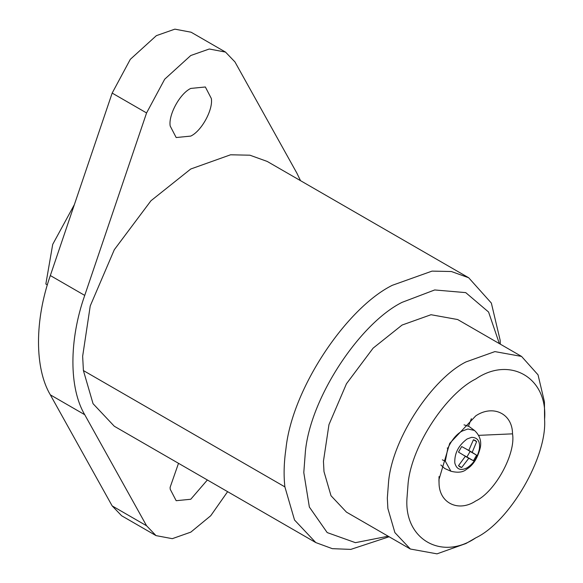 <?xml version="1.0" encoding="UTF-8"?>
<svg xmlns="http://www.w3.org/2000/svg" width="583" height="583" viewBox="0 0 583 583"><rect width="100%" height="100%" fill="white"/><g stroke="black" fill="none" stroke-linecap="round" stroke-linejoin="round"><path stroke-width="0.87" d="M74.362 204.648L52.71 244.379L45.846 284.03L47.361 284.905M442.337 459.827L445.303 461.211L450.914 471.239L444.742 468.506L440.85 464.994M464.032 424.847L469.016 426.457L474.475 430.443C479.671 435.253 481.616 440.959 480.312 447.569C477.674 458.158 473.09 465.387 466.56 469.257C463.128 472.317 457.917 472.981 450.914 471.239M512.523 433.847C515.955 453.436 495.31 491.804 475.779 500.957C458.777 512.391 439.101 503.413 439.035 482.95L438.926 479.678L449.719 443.35L475.779 415.839C492.788 404.405 512.464 413.383 512.523 433.847L478.658 435.355M439.021 476.588L439.035 482.95M211.338 98.512C213.254 109.48 201.696 130.971 190.758 136.094L176.168 137.537L170.185 126.008C168.261 115.04 179.826 93.557 190.758 88.427L205.354 86.984L211.338 98.512M207.373 479.977L190.758 499.259L176.168 500.702L170.185 489.173L170.119 487.337L178.507 463.317M475.779 537.839L465.955 543.516L437.01 553.85L410.359 549.026L394.895 532.614L387.877 508.514L387.323 498.122L388.657 480.727C393.182 436.827 432.885 378.331 465.955 361.934L494.894 351.6L521.552 356.424L538.036 374.84L544.435 401.869L544.58 419.374C548.02 377.988 510.089 355.543 475.779 378.957C446.848 393.306 412.108 444.486 408.144 482.899L406.985 498.122C403.91 539.202 441.746 561.043 475.779 537.839L475.779 537.839C509.557 521.836 547.284 457.021 544.58 419.374M389.116 536.761L350.828 549.39L332.332 548.669L315.797 542.576L294.532 520.014L284.883 486.885C283.586 475.262 283.943 462.523 285.954 448.67C292.185 388.307 346.768 307.875 392.242 285.327L432.032 271.117L451.402 271.525L468.688 277.756L491.352 303.073L500.148 340.246L500.309 344.159M499.361 343.62L488.576 312.029L465.73 292.622L434.692 289.955L402.066 302.351C360.731 322.851 311.111 395.966 305.448 450.841L303.787 472.587L309.354 507.035L327.187 532.578L355.419 542.664L388.169 536.214M410.359 549.026L346.47 512.136L331.006 495.732L323.995 471.632L323.441 461.233L328.965 424.628L346.47 383.738L373.127 348.131L402.066 325.052L431.012 314.718L457.67 319.542L521.552 356.424M471.385 418.681L468.484 426.1M315.797 542.576L114.312 426.253L93.054 403.691L83.405 370.562L82.648 356.264L90.241 305.929L114.312 249.706L150.968 200.749L190.758 169.004L230.555 154.794L249.918 155.202L267.203 161.433L468.688 277.756M465.38 456.278L458.486 465.679L459.907 466.888L461.678 467.522L468.776 458.289L473.44 460.723L476.632 455.199L472.186 452.379L476.632 441.623L475.203 440.413L473.432 439.779L468.768 450.404L461.678 446.563L458.486 452.102L465.38 456.278M466.436 449.143L470.109 451.431L466.925 456.963L463.463 455.112M466.925 456.963L473.44 460.723M470.109 451.431L476.632 455.199M468.739 450.382L472.186 452.379M473.432 439.779L476.632 441.623M458.486 465.679L461.678 467.522M465.358 456.314L468.776 458.289M227.618 491.673L210.725 515.751L190.816 532.133L172.284 538.67L156.011 535.609L146.573 525.764L84.732 414.702C68.969 388.198 68.969 340.122 84.732 295.406L146.573 112.949L164.697 79.201L190.758 55.516L209.268 49.008L225.504 52.076L234.949 61.922L296.842 173.078L300.536 180.679M156.011 535.609L121.614 515.751L112.169 505.906L50.335 394.844C34.565 368.339 34.565 320.256 50.335 275.548L112.169 93.091L130.3 59.342L156.361 35.658L174.864 29.15L191.107 32.218L225.504 52.076M445.303 461.211L447.817 448.371C451.548 440.18 456.263 434.444 461.962 431.15L467.901 428.986L474.475 430.443M447.817 448.371L447.197 448.035M284.883 486.885L83.405 370.562M471.545 437.352C477.703 437.447 480.312 441.338 479.364 449.005C477.521 457.458 473.432 463.718 467.1 467.799C460.687 471.049 456.591 469.446 454.806 462.997C454.361 453.45 458.457 445.441 467.1 438.97L471.545 437.352M50.335 275.548L84.732 295.406M50.335 394.844L84.732 414.702M112.169 505.906L146.573 525.764M112.169 93.091L146.573 112.949"/></g></svg>
